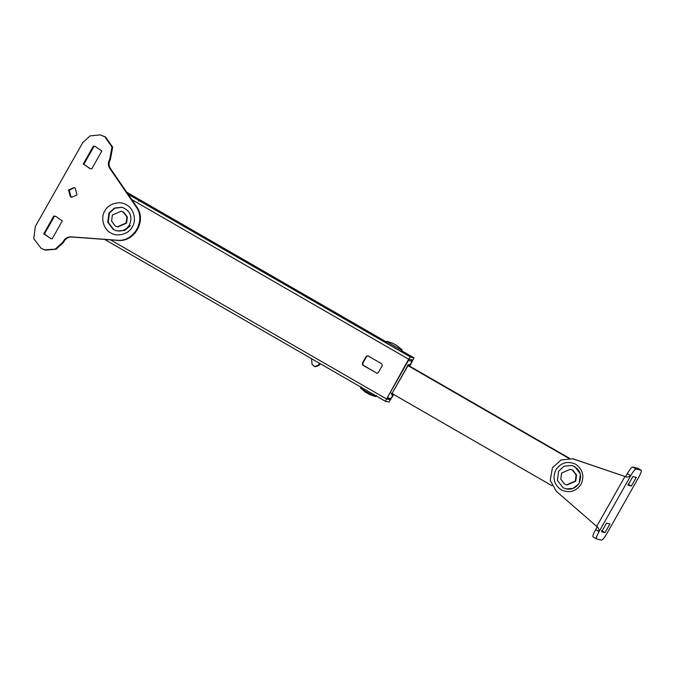 <?xml version="1.0" encoding="UTF-8"?>
<svg xmlns="http://www.w3.org/2000/svg" width="675" height="675" viewBox="0 0 675 675"><rect width="100%" height="100%" fill="white"/><g stroke="black" fill="none" stroke-linecap="round" stroke-linejoin="round"><path stroke-width="1.01" d="M569.582 458.35L408.156 365.293M392.074 393.542L551.998 485.738M568.747 458.317L407.902 365.597M389.289 399.212L390.268 399.777L386.682 398.917L409.092 359.311L412.678 360.172L409.379 365.993M368.466 355.97L366.213 356.375L362.256 363.361L362.745 365.183L377.274 373.351M377.063 373.275L363.192 365.293L362.703 363.471L366.66 356.476M393.373 394.293L390.268 399.777M414.011 357.851L401.684 350.738L413.994 357.843L409.759 366.213M385.341 401.237L104.659 239.431L385.366 401.245L388.952 402.106L393.753 394.512M385.366 401.245L408.645 359.201L410.408 356.982L413.994 357.843M367.698 355.733L381.755 363.783L382.244 365.614L378.287 372.6L376.928 373.216M368.018 355.868L366.213 356.375M131.127 195.379L139.143 199.994L131.051 195.379M408.434 360.475L387.34 397.752L390.926 398.604L392.901 395.111L391.787 394.85L392.656 392.411L407.152 366.787L408.915 364.559L410.037 364.829L412.012 361.336L408.434 360.475M411.531 359.505L412.012 361.336M410.037 364.829L408.232 365.335M390.926 398.604L389.121 399.111M393.036 394.099L392.901 395.111M132.275 196.037L137.995 199.336L131.861 195.902M570.324 469.243L572.856 470.18L576.551 475.031L575.767 481.132L567.025 484.987L564.494 484.051L560.798 479.208L561.583 473.099L570.324 469.243L572.408 470.07L576.104 474.922L575.319 481.022L566.578 484.878M121.12 211.199L123.652 212.136L127.356 216.979L126.571 223.079L117.83 226.943L115.298 226.007L111.594 221.155L112.379 215.055L121.12 211.199L123.204 212.026L126.9 216.869L126.124 222.978L117.383 226.834M386.438 342.562C384.151 341.879 399.853 350.924 401.321 351.143M387.695 341.533L393.179 343.44L387.096 341.398C384.809 340.706 400.511 349.76 401.979 349.979L397.432 345.946L392.85 343.305L397.162 345.701L402.064 349.869L401.465 351.135M387.079 341.39L386.302 342.562M315.217 366.652L318.127 365.918L320.507 363.859M311.538 358.687L312.095 364.433L314.415 366.457L317.326 365.723L319.891 363.504M369.866 394.656L365.293 392.015M376.422 395.407L375.637 396.571C374.152 396.352 358.45 387.307 360.737 387.99M365.555 392.268L360.652 388.1L361.26 386.826M375.03 396.436L369.537 394.521M574.467 459.295L626.324 476.938L572.813 458.823L561.077 459.928L552.42 467.826L550.218 480.313L556.352 491.316L597.291 526.939C598.835 528.432 599.333 530.162 598.792 532.136C596.7 536.093 595.941 538.346 596.498 538.895L601.644 540.127C602.708 539.873 604.479 537.654 606.943 533.461L638.575 477.546C640.879 473.31 641.748 470.872 641.191 470.23L637.757 468.256L632.602 467.024L636.036 468.998L641.191 470.23M575.134 459.456L573.488 458.983M625.666 476.786C627.75 477.318 629.547 476.761 631.058 475.116C633.403 471.226 635.065 469.184 636.036 468.998M625.598 476.693L627.303 473.69C629.775 469.496 631.538 467.269 632.602 467.024M601.619 531.782L605.053 532.609L609.93 523.986L606.496 523.167L601.619 531.782M601.611 530.626L605.053 532.609M636.289 477.394L632.855 476.575L627.978 485.19L631.412 486.017L636.289 477.394M627.978 484.034L631.412 486.017M555.854 469.8C561.035 462.535 567.65 460.688 575.699 464.248C582.837 469.446 584.617 476.137 581.048 484.321C575.876 491.586 569.261 493.442 561.203 489.873C554.065 484.684 552.285 477.993 555.854 469.8M593.055 536.912C592.498 536.271 593.367 533.832 595.671 529.597L597.367 526.593M579.201 483.114L580.382 473.96L574.83 466.687L571.708 465.446L564.038 466.206L558.596 471.234L557.423 480.381L562.967 487.654L566.097 488.903L573.1 488.413L578.526 484.178M63.593 240.899C65.323 238.123 67.812 236.765 71.052 236.849L116.885 240.216C133.886 242.367 146.424 220.244 135.962 206.542L109.772 168.37L110.438 168.531C108.616 165.552 108.591 162.54 110.363 159.502L112.674 147.167L105.536 136.974L100.246 134.882L89.986 135.92L82.772 142.602L35.319 226.471L33.75 238.672L41.15 248.366L44.584 249.834L55.164 249.168L62.792 242.308L63.593 240.899L64.26 241.068C65.998 238.283 68.487 236.925 71.727 237.009L117.56 240.376C134.561 242.536 147.091 220.404 136.628 206.702L110.438 168.531M100.221 134.873L104.861 136.814L111.999 147.007L109.696 159.342C107.916 162.38 107.941 165.392 109.772 168.37M132.317 226.775C129.018 234.048 117.113 237.372 110.666 232.833C103.52 229.542 100.313 217.493 104.836 210.938C108.135 203.664 120.04 200.332 126.487 204.879C133.642 208.17 136.848 220.21 132.317 226.775M51.03 238.638L43.732 233.871L53.814 216.042L56 216.405M50.363 238.477L52.203 238.756L62.294 220.927L55.662 216.321L53.814 216.042M93.361 146.154L95.2 146.433L101.832 151.04L91.749 168.868L89.902 168.581L83.27 163.983L93.361 146.154L95.538 146.517M68.546 190.012L70.343 196.762L71.626 197.277L77.017 194.898L75.22 188.148L73.938 187.633L68.546 190.012M45.655 250.104L56.042 249.244L63.467 242.468L64.26 241.068M83.27 163.983L90.239 168.657M83.945 164.143L94.036 146.315M43.732 233.871L44.407 234.031L54.489 216.203M44.407 234.031L50.701 238.553M74.267 187.726L69.221 190.173L71.018 196.923L71.871 197.311M130.427 225.644L124.807 230.437L117.231 230.926M122.276 207.343L114.733 208.212L109.392 213.182L108.219 222.337L113.771 229.61L115.509 230.428M126.689 192.215L386.598 342.048L126.689 192.206M110.514 239.861L386.235 398.807M131.743 199.572L408.645 359.201M128.064 194.214L410.408 356.982M362.703 363.471L362.256 363.361M363.192 365.293L362.745 365.183M391.298 393.019L391.787 394.85M392.664 392.394L391.905 393.955M408.223 365.158L408.915 364.559M318.127 365.918L317.326 365.723M630.695 475.647L627.303 473.69M598.792 532.136L631.058 475.116M596.7 526.433L624.932 476.533M595.671 529.597L599.062 531.554M116.885 240.216L117.56 240.376M71.052 236.849L71.727 237.009M62.792 242.308L63.467 242.468M109.696 159.342L110.363 159.502M135.962 206.542L136.628 206.702M122.057 207.284L114.396 208.052L108.945 213.072L107.772 222.227L113.316 229.5L116.446 230.74C122.006 231.744 126.352 229.812 129.49 224.952C132.747 216.489 130.275 210.6 122.057 207.284M386.851 398.621L389.467 399.254M408.577 365.47L407.464 365.2L408.375 365.048L392.673 392.411M138.552 201.158C140.738 199.994 134.722 197.319 131.92 195.902L131.65 195.86M314.398 366.457L315.2 366.652M641.25 470.256L637.816 468.281M592.996 536.887L596.43 538.869M566.097 488.903C571.674 489.898 576.028 487.966 579.158 483.114C582.424 474.652 579.943 468.762 571.708 465.446M90.577 168.75L89.902 168.581M45.984 250.189L45.318 250.028"/></g></svg>
